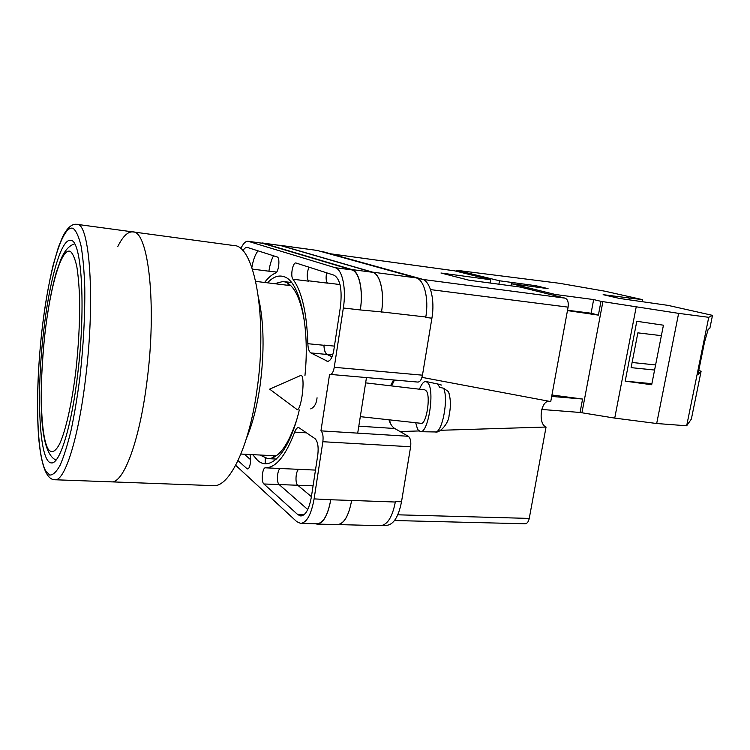 <?xml version="1.0" encoding="UTF-8"?>
<svg xmlns="http://www.w3.org/2000/svg" width="750" height="750" viewBox="0 0 750 750"><rect width="100%" height="100%" fill="white"/><g stroke="black" fill="none" stroke-linecap="round" stroke-linejoin="round"><path stroke-width="1.12" d="M299.306 409.959C289.406 452.259 270.459 472.472 257.503 460.266L252.731 454.659M267.506 282.825C273.028 276.909 278.531 274.866 284.025 276.694C299.494 280.894 310.097 326.109 304.941 375.712M304.744 323.588C301.078 299.709 294.675 285.881 285.544 282.094L283.031 281.475L274.613 283.688M259.884 455.016L267.806 458.634C278.287 458.625 287.812 446.034 296.381 420.844M289.209 284.203L287.288 285.234M272.634 455.663L274.35 457.003M358.8 426.169L394.744 428.503L408.272 436.275L320.944 430.866L329.569 374.344L417.9 382.078C420.038 381.919 421.566 379.622 422.466 375.178L431.906 318.178C435.169 299.662 430.228 280.894 422.044 279.131L322.369 251.531M394.744 428.503C392.306 427.031 390.366 424.134 388.941 419.794M390.506 385.8L393.534 379.978M408.272 436.275C410.447 438.066 411.225 441.562 410.625 446.756L322.856 441.722L314.1 498.881C311.278 514.5 306.806 522.684 300.666 523.416L296.775 521.653L235.678 465.3M382.856 525.281L386.578 525.366C393.562 524.681 398.541 516.816 401.512 501.788L410.625 446.756M357.703 433.134L366.459 377.644M310.725 408.881C314.372 407.259 316.491 403.547 317.062 397.772M248.241 468.684L246.9 468.628L247.556 468.919C250.003 469.416 251.719 458.409 249.797 454.509M246.9 468.628L238.031 460.603M264.6 282.469C268.181 277.744 271.856 274.575 275.634 272.972C278.831 272.072 280.256 257.484 277.2 256.969L247.256 247.397C245.803 247.247 244.322 248.372 242.831 250.791M297.834 514.659L300.834 515.991C305.681 515.409 309.216 508.959 311.419 496.65L317.803 454.856C318.703 446.822 317.766 441.412 315.009 438.628L298.65 427.519C297.141 427.528 295.819 429.056 294.675 432.122C285.619 455.906 275.887 467.812 265.472 467.822C262.331 467.316 260.925 481.744 263.888 483.975L297.834 514.659L303.938 514.819M340.416 306.881C342.328 289.491 340.209 278.925 334.059 275.194L295.922 262.987C292.762 262.162 290.212 276.169 292.959 279.225C301.894 291.422 306.853 312.919 307.856 343.706C308.034 348.675 309.037 351.75 310.875 352.931L327.572 361.322C330.403 361.041 332.466 357.403 333.769 350.409L340.416 306.881M248.053 241.256L262.547 243.291L351.797 269.887C359.184 271.556 363.441 290.822 360.291 309.947L343.341 307.997C346.462 288.731 342.375 269.353 335.184 267.703L248.053 241.256C245.569 241.069 243.131 243.572 240.75 248.775M322.856 441.722C323.456 436.322 322.819 432.703 320.944 430.866M330.141 374.522C332.025 374.325 333.403 371.925 334.256 367.303L343.341 307.997M395.4 501.581L401.512 501.788M351.637 500.447L330.769 499.763C327.919 515.259 323.344 523.378 317.044 524.1L337.547 524.569C344.053 523.847 348.75 515.812 351.637 500.447L395.325 502.022C392.372 517.087 387.431 524.972 380.503 525.666L336.337 524.541M278.85 245.231L317.231 250.444L280.191 245.334L372.609 272.147C380.241 273.844 384.703 292.959 381.516 311.906L360.291 309.947M381.516 311.906L425.794 316.997L425.719 317.466L425.794 316.997C429.047 298.434 424.172 279.628 416.044 277.875L317.231 250.444M311.419 496.669L297.778 485.269C294.637 483.075 295.978 469.003 299.297 469.359M276.647 272.072L268.912 271.2C269.85 264.862 271.388 259.725 273.534 255.787M308.156 280.744L327.413 283.144C325.988 280.95 325.725 277.509 326.644 272.822M265.472 467.822L280.716 468.516C277.491 468.009 276.075 482.344 279.141 484.566L307.762 509.522M258.103 250.838C255.328 254.072 253.247 259.622 251.859 267.478M308.991 267.159C306.834 272.691 306.647 277.35 308.428 281.147L292.959 279.225M330.769 499.763L314.1 498.881M300.666 523.416L317.091 523.791C323.391 523.059 327.966 514.95 330.816 499.444M250.631 459.713L244.341 454.237M265.209 463.678L265.275 458.203M265.509 458.269L265.575 463.688M332.775 354.778L327.056 354.234C325.181 353.062 324.131 350.006 323.934 345.084L323.934 345.281C324.131 350.222 325.181 353.278 327.066 354.459L331.988 356.916M317.044 524.1L315.272 523.753M260.831 243.019L280.181 245.447L372.581 272.288L351.853 269.559C359.231 271.228 363.497 290.484 360.347 309.609M351.853 269.559L262.134 242.925M327.056 354.234L332.072 356.728M288.722 285.403L289.978 284.85M372.581 272.288C380.212 273.984 384.684 293.1 381.497 312.047M351.609 500.578C348.731 515.944 344.034 523.978 337.528 524.7M279.722 245.231L280.191 245.334M302.081 395.944C300.637 404.738 299.044 409.331 297.3 409.744L269.644 389.137L300.712 375.469L301.303 375.281L302.269 376.481C303.366 380.4 303.309 386.887 302.081 395.944M441.562 385.069L437.756 384.272L439.819 387.422L443.653 388.219C448.697 399.431 442.153 433.238 435.281 431.953L420.469 431.719C428.147 433.219 434.831 391.875 428.231 383.278L426.197 381.544C423.909 381.15 421.669 383.709 419.475 389.213M415.688 422.728L417.638 429.506L420.469 431.719M360.3 416.653L421.059 423.319C426.188 424.941 430.875 397.059 426.45 391.088L424.884 389.85L365.634 382.866M449.184 393.797L448.406 391.631L443.653 388.219M698.738 370.5L701.119 371.203L691.359 419.062L686.672 425.784L708.741 317.316L678.628 313.359L600.975 301.341L598.387 315.131L567.469 310.584M600.975 301.341L593.644 299.569L555.272 294.478L511.35 283.688L548.062 288.647L535.744 285.694L499.5 280.781L456.9 270.319L559.425 283.284L604.978 291.216L642.516 299.644L642.159 301.5M642.516 299.644L603.131 294.675L619.566 298.453L668.072 305.381L712.5 315.366L708.741 317.316M701.119 371.203L697.894 374.634L704.531 342.113L708.169 329.344L709.875 328.219L712.5 315.366M661.369 335.653L637.856 332.85L631.106 367.641L654.581 370.041M625.2 381.141L636.797 321.281L663.441 325.2L651.684 384.741L625.2 381.141L651.891 383.681M555.272 294.478L555.056 295.669M510.975 285.825L511.35 283.688M498.909 284.203L499.5 280.781M456.9 270.319L456.731 271.341M686.672 425.784L656.681 423.516L614.728 418.106L580.059 412.462L541.772 409.453M541.819 409.472L541.912 408.994M551.944 395.006L582.591 399.037L551.681 396.422M580.059 412.462L582.591 399.037M581.953 412.706L602.897 301.631M656.681 423.516L678.628 313.359M614.728 418.106L636.188 307.013M535.519 286.95L535.744 285.694M598.387 315.113L591.094 313.219L567.525 310.247M593.644 299.569L591.094 313.219M628.913 299.709L629.203 298.209M632.1 362.484L655.594 364.941M146.869 382.172C139.416 441.928 123.272 483.666 111.347 481.856C123.272 483.666 139.416 441.928 146.869 382.172C157.088 305.634 148.425 230.55 132.844 231.9C148.425 230.55 157.088 305.634 146.869 382.172M132.844 231.9L76.931 224.334C89.644 222.478 95.4 298.988 85.688 377.466C78.534 438.722 64.622 481.537 54.975 479.756L213.338 485.644C229.097 487.519 248.963 447.712 256.884 390.628C267.928 317.578 254.419 245.091 233.972 245.569L132.844 231.9C127.875 231.487 122.869 236.334 117.834 246.431M246.628 437.916C252.506 424.012 256.959 406.744 260.006 386.109C264.488 352.087 264.037 322.809 258.628 298.275M240.9 454.059L276.216 455.841M290.841 285.666L255.75 281.391M77.775 373.472C86.109 305.484 81.431 238.781 70.5 240.338C60.797 238.837 48.975 282.544 43.444 333.038C36.188 394.838 39.188 462.778 51.366 462.9C59.681 464.456 71.625 426.713 77.775 373.472M397.791 514.809L529.247 518.409L546.056 427.031L440.934 430.275M529.247 518.409C528.497 521.831 527.109 523.612 525.103 523.772L394.509 520.528M454.416 270.806L330.591 253.809M490.144 283.031L490.716 279.75L454.744 270.844M422.972 279.459L565.097 298.153L520.331 287.072L468.863 280.181L440.963 273.009L490.716 279.75M565.097 298.153C567.703 299.288 568.706 302.288 568.097 307.144L430.528 289.603M421.959 377.353L550.734 401.578L568.097 307.144M549.019 401.259C540.581 400.781 537.909 424.078 546.056 427.031M418.725 430.959L400.031 431.531M394.481 380.062L391.594 385.922M389.391 419.841L390.684 423.938M351.797 269.887L335.184 267.703M422.466 375.178L334.256 367.303M431.906 318.178L425.719 317.466M262.547 243.291L248.494 241.359M328.387 361.238L326.794 361.097M327.066 354.459L310.875 352.931M323.934 345.281L307.856 343.706M334.425 346.116L323.934 345.084M340.012 284.559L327.272 282.975M279.141 484.566L263.888 483.975M306.741 432.853L294.675 432.122M268.912 271.2L252.413 269.119M280.181 245.447L262.584 243.019M297.778 485.269L279.113 484.547M416.044 277.875L372.609 272.147M313.069 485.841L297.759 485.25M422.044 279.131L417.703 278.559M44.831 334.678C39.356 382.913 40.312 434.728 47.906 448.669C51.225 453.806 55.369 452.222 59.85 443.419C65.869 430.069 71.906 403.256 75.825 371.166C78.562 346.2 79.837 322.669 79.65 300.572C79.228 287.072 78.281 275.728 76.809 266.559C75.075 258.872 73.003 253.875 70.575 251.569C61.678 246.422 50.213 286.378 44.831 334.678M41.878 331.2C35.325 389.325 36.263 452.109 45.403 470.447L49.669 475.05C52.884 475.219 56.344 472.013 60.038 465.422C63.788 456.863 67.462 445.191 71.053 430.434C74.494 414.141 77.494 396.038 80.044 376.144C83.494 344.831 85.078 315.413 84.778 287.878C84.206 271.134 82.978 257.194 81.094 246.047C78.891 236.803 76.266 230.934 73.238 228.45C62.119 223.547 48.338 273.047 41.878 331.2M291.525 282.525L285.45 281.775M315.478 470.091L280.678 468.516M276.347 459.056L267.806 458.634M440.681 384.637L426.197 381.544M448.406 391.631C450.797 398.541 451.012 406.519 449.053 415.556C448.959 422.784 439.95 433.472 435.281 431.953M56.025 460.097C38.344 452.222 39.094 392.166 44.794 334.613M74.606 243.891C69.066 245.512 64.434 250.809 60.713 259.772L56.184 272.719C51.459 289.537 47.672 310.087 44.822 334.359M54.975 479.756C46.434 479.878 40.95 465.253 38.522 435.881C36.516 405.009 37.631 370.106 41.859 331.172M76.931 224.334C71.925 223.584 67.134 227.803 62.569 236.981L58.481 246.984L53.203 264.853C48.562 284.231 44.784 306.3 41.878 331.05M330.525 253.791L454.575 270.816"/></g></svg>
